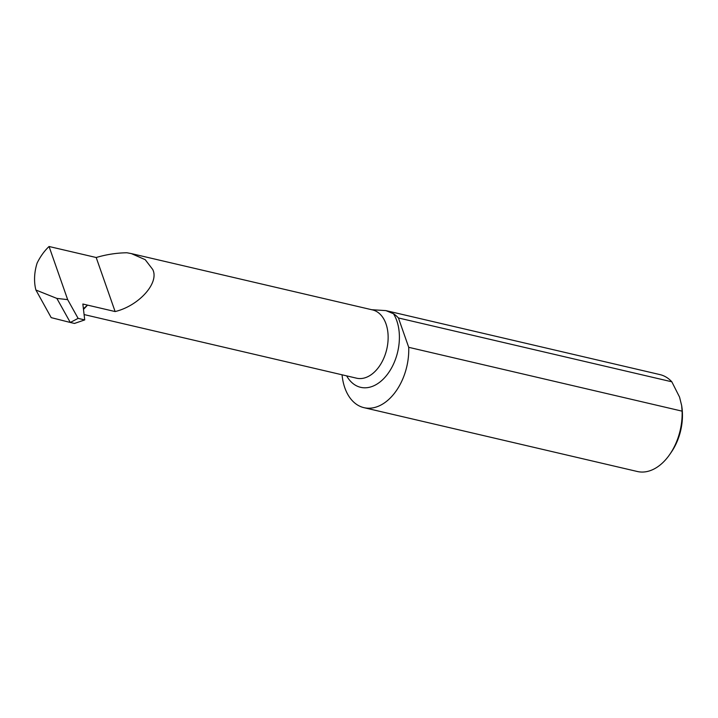 <?xml version="1.0" encoding="UTF-8"?>
<svg xmlns="http://www.w3.org/2000/svg" width="718" height="718" viewBox="0 0 718 718"><rect width="100%" height="100%" fill="white"/><g stroke="black" fill="none" stroke-linecap="round" stroke-linejoin="round"><path stroke-width="1.08" d="M371.421 309.691L385.898 310.607L393.473 313.73A43.026 27.993 103.1 0 1 396.776 320.695A43.026 27.993 103.1 0 1 384.794 377.497A43.026 27.993 103.1 0 1 346.659 375.873M681.669 405.598L681.876 406.998A44.974 29.259 103.1 0 1 671.33 452.152L669.831 454.332A49.748 32.373 -76.9 0 0 682.1 411.154L681.669 405.598L679.551 397.081L671.824 381.796A49.748 32.373 -76.9 0 0 659.968 374.608L385.898 310.607M342.055 374.796A49.748 32.373 -76.9 0 0 363.954 407.662L637.342 471.502A49.748 32.373 -76.9 0 0 669.831 454.332M115.122 311.558C139.005 305.841 159.665 282.668 152.683 269.421L145.215 259.683L131.385 253.607L126.96 252.772C116.756 252.889 106.497 254.468 96.194 257.511L115.122 311.558L82.848 304.019L84.724 319.914L74.484 323.441L70.292 322.463L56.866 298.41L35.9 290.018A35.056 22.814 -76.9 0 1 37.156 262.985A49.748 32.373 -76.9 0 1 49.057 246.498L67.663 299.63L56.866 298.41M83.485 309.404L87.56 305.123L83.405 308.695M67.663 299.63L78.118 318.37L70.292 322.463L51.202 317.634L35.9 290.018M49.057 246.498L96.194 257.511M682.1 411.154L408.713 347.315L398.436 317.966A49.748 32.373 -76.9 0 0 393.473 313.73M398.436 317.966L671.824 381.796M363.954 407.662A49.748 32.373 -76.9 0 0 408.713 347.315M78.118 318.37L84.724 319.914M84.087 314.565L356.577 378.189A35.056 22.814 -76.9 0 0 381.922 362.078A35.056 22.814 -76.9 0 0 386.006 323.899A35.056 22.814 -76.9 0 0 372.516 309.907L131.385 253.607"/></g></svg>
